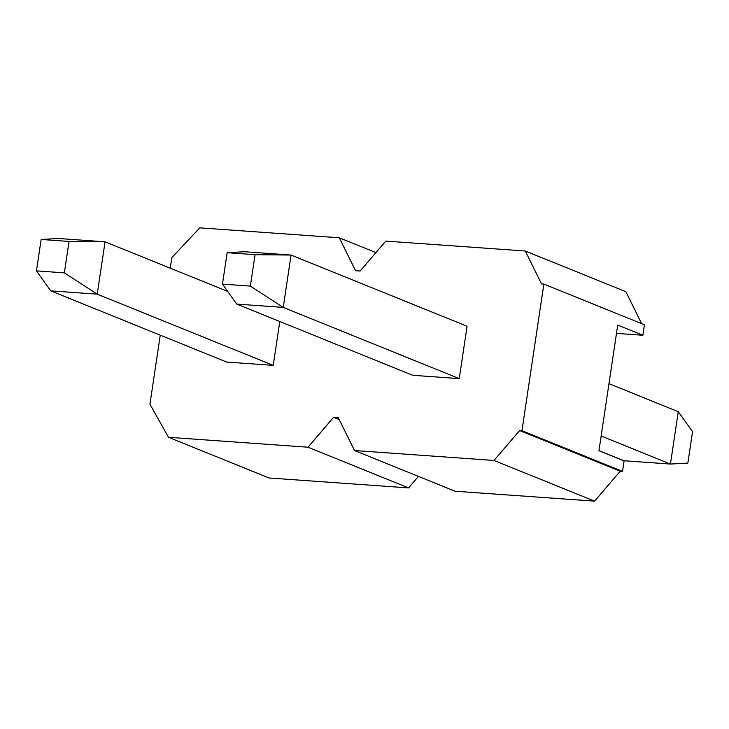 <?xml version="1.0" encoding="UTF-8"?>
<svg xmlns="http://www.w3.org/2000/svg" width="729" height="729" viewBox="0 0 729 729"><rect width="100%" height="100%" fill="white"/><g stroke="black" fill="none" stroke-linecap="round" stroke-linejoin="round"><path stroke-width="1.09" d="M36.45 270.869L64.352 272.856L69.045 241.445L41.143 239.458L36.45 270.869L41.143 239.458L58.557 238.492L105.058 241.809L97.23 294.161L273.229 365.366L97.23 294.161L50.729 290.853L226.728 362.058L50.729 290.853L36.45 270.869L50.729 290.853L97.23 294.161L64.352 272.856L36.45 270.869M227.676 291.409L105.058 241.809L227.676 291.409M58.557 238.492L41.143 239.458L69.045 241.445L105.058 241.809L58.557 238.492M64.352 272.856L97.23 294.161L105.058 241.809L69.045 241.445L64.352 272.856M222.463 284.11L250.357 286.096L255.059 254.685L227.156 252.699L222.463 284.11L227.156 252.699L244.561 251.733L291.062 255.05L283.244 307.41L459.243 378.615L283.244 307.41L236.734 304.093L412.742 375.298L236.734 304.093L222.463 284.11L236.734 304.093L283.244 307.41L250.357 286.096L222.463 284.11M623.942 460.746L598.965 450.64L623.942 460.746L670.443 464.054L678.271 411.703L608.97 383.664L678.271 411.703L692.55 431.677L687.857 463.097L670.443 464.054L601.152 436.024L670.443 464.054L623.942 460.746M467.07 326.255L291.062 255.05L467.07 326.255L459.243 378.615L412.742 375.298L459.243 378.615L467.07 326.255M670.443 464.054L687.857 463.097L692.55 431.677L678.271 411.703L670.443 464.054M244.561 251.733L227.156 252.699L255.059 254.685L291.062 255.05L244.561 251.733M250.357 286.096L283.244 307.41L291.062 255.05L255.059 254.685L250.357 286.096M624.088 460.919L622.53 471.39L620.206 471.226L594.582 501.151L455.078 491.218L594.582 501.151L494.007 460.464L519.631 430.538L521.955 430.702L543.861 284.091L541.538 283.927L525.308 251.022L385.805 241.089L360.181 271.015L355.533 270.687L339.295 237.782L375.945 252.608L339.295 237.782L199.792 227.849L339.295 237.782L355.533 270.687L360.181 271.015L385.805 241.089L525.308 251.022L625.883 291.709L641.638 323.649L625.883 291.709L525.308 251.022L541.538 283.927L543.861 284.091L521.955 430.702L622.53 471.39L624.088 460.919L598.946 450.741L617.727 325.079L642.869 335.258L644.436 324.788L543.861 284.091L644.436 324.788L642.869 335.258L616.488 333.381L642.869 335.258L617.727 325.079L598.946 450.741L624.088 460.919M418.428 476.392L408.568 487.911L269.065 477.978L408.568 487.911L308.002 447.214L168.49 437.291L269.065 477.978L168.49 437.291L308.002 447.214L333.618 417.289L338.265 417.626L354.504 450.531L494.007 460.464L354.504 450.531L455.078 491.218L354.504 450.531L338.265 417.626L333.618 417.289L308.002 447.214L408.568 487.911L418.428 476.392M149.937 404.212L160.252 335.167L149.937 404.212L168.49 437.291L149.937 404.212M170.267 268.19L171.844 257.61L170.267 268.19M199.792 227.849L171.844 257.61L199.792 227.849M279.79 321.516L273.229 365.366L226.728 362.058L273.229 365.366L279.79 321.516M339.222 419.558L333.618 417.289L339.222 419.558M521.955 430.702L519.631 430.538L620.206 471.226L622.53 471.39L521.955 430.702M594.582 501.151L620.206 471.226L519.631 430.538L494.007 460.464L594.582 501.151"/></g></svg>
